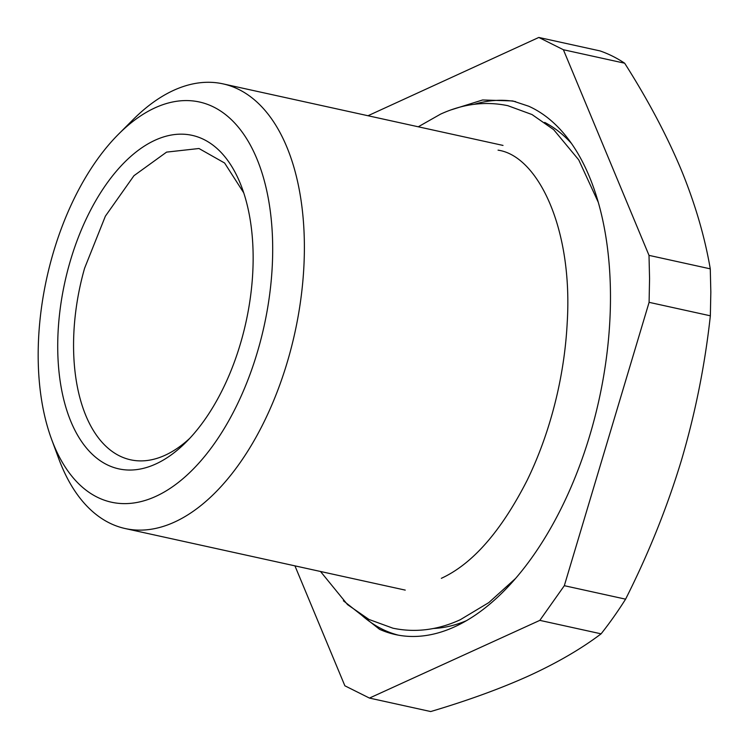 <?xml version="1.0" encoding="UTF-8"?>
<svg xmlns="http://www.w3.org/2000/svg" width="749" height="749" viewBox="0 0 749 749"><rect width="100%" height="100%" fill="white"/><g stroke="black" fill="none" stroke-linecap="round" stroke-linejoin="round"><path stroke-width="1.12" d="M189.759 438.334A159.359 86.556 102.4 0 1 130.551 459.792A159.359 86.556 102.4 0 1 84.6 268.208L105.375 216.171L133.959 175.697L166.587 152.113L198.981 148.508L224.606 163.01L243.734 192.839M241.318 340.617A170.744 92.745 -77.6 0 0 241.983 187.821A170.744 92.745 -77.6 0 0 156.138 139.735A170.744 92.745 -77.6 0 0 69.545 263.592A170.744 92.745 -77.6 0 0 80.461 439.878A170.744 92.745 -77.6 0 0 186.08 442.144A170.744 92.745 -77.6 0 0 234.671 361.177A170.744 92.745 -77.6 0 0 241.318 340.617M272.692 248.612A204.889 111.292 -77.6 0 0 118.66 134.052A204.889 111.292 -77.6 0 0 38.171 355.588A204.889 111.292 -77.6 0 0 51.569 439.242A204.889 111.292 -77.6 0 0 250.494 373.039A204.889 111.292 -77.6 0 0 272.692 248.612M118.66 134.052L133.238 119.475A227.659 123.66 102.4 0 1 222.977 83.86A227.659 123.66 102.4 0 1 304.384 246.777A227.659 123.66 102.4 0 1 279.723 385.023A227.659 123.66 102.4 0 1 125.223 528.551A227.659 123.66 102.4 0 1 58.694 458.575L51.569 439.242M451.31 109.803L482.628 99.973L512.784 100.946L528.691 106.218A273.188 148.386 102.4 0 1 595.53 414.581A273.188 148.386 102.4 0 1 395.472 634.581A273.188 148.386 102.4 0 1 379.565 629.319L343.388 600.773M538.812 37.45L563.388 49.734L624.657 63.206A341.478 185.48 102.4 0 0 600.071 50.923L538.812 37.45L367.984 115.739M294.937 565.86L344.868 685.794L369.454 698.077L539.823 620.369L601.091 633.832C581.393 648.746 557.462 662.678 529.309 675.645C500.809 688.528 467.947 700.493 430.712 711.55L369.454 698.077M563.388 49.734L649.009 255.372L649.561 278.619L649.093 302.334L564.325 585.69L539.823 620.369M564.325 585.69L625.593 599.163A341.478 185.48 102.4 0 1 601.091 633.832M625.593 599.163C648.512 553.754 667.106 507.513 681.384 460.429C695.297 413.279 704.959 365.072 710.352 315.806L649.093 302.334M649.009 255.372L710.277 268.844L710.829 292.091L710.352 315.806M624.657 63.206C647.726 99.486 666.46 134.745 680.878 168.974L682.929 173.974C695.868 206.368 704.987 237.985 710.277 268.844M544.673 122.405A261.804 142.207 102.4 0 1 571.431 143.405M466.515 620.64A261.804 142.207 102.4 0 1 433.428 628.477M398.281 635.143A273.188 148.386 102.4 0 1 385.173 630.546A273.188 148.386 102.4 0 1 361.842 615.35M474.183 104.308A273.188 148.386 102.4 0 1 515.574 101.611M503.01 145.418L222.977 83.86M405.246 590.109L125.223 528.551M418.27 126.787L440.543 114.148C462.985 103.849 485.418 101.031 507.831 105.684L532.024 114.55L553.661 129.643L578.724 159.865L598.264 202.258M498.057 150.156C537.576 155.783 573.107 227.93 567.199 322.828C565.982 346.497 562.639 370.296 557.181 394.217C550.075 425.029 540.076 453.707 527.174 480.259C501.137 531.284 472.535 563.969 441.348 578.322M320.516 571.487L347.527 604.612L368.995 619.46L392.963 628.205C415.377 632.858 437.8 630.04 460.251 619.741L488.797 602.608L515.574 578.453"/></g></svg>
